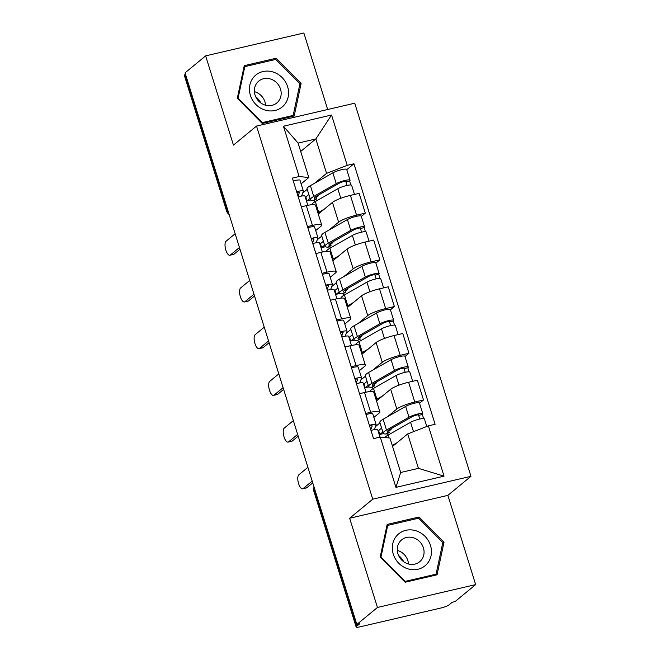 <?xml version="1.0" encoding="UTF-8"?>
<svg xmlns="http://www.w3.org/2000/svg" width="660" height="660" viewBox="0 0 660 660"><rect width="100%" height="100%" fill="white"/><g stroke="black" fill="none" stroke-linecap="round" stroke-linejoin="round"><path stroke-width="0.99" d="M327.682 109.502L303.856 33L205.648 55.869L185.039 72.856L356.846 624.459L377.446 607.472L475.662 584.603L447.868 495.363L470.959 476.322L354.742 103.199L256.534 126.068L372.743 499.191L349.651 518.232L377.446 607.472M475.662 584.603L455.053 601.59L452.191 602.258L448.981 604.906A6.369 1.105 162.7 0 1 441.185 607.942L360.154 626.81A6.369 1.105 162.7 0 1 356.144 627L313.888 491.345A6.369 1.105 -17.3 0 1 314.242 490.784L356.499 626.439A6.369 1.105 162.7 0 0 356.144 627M205.648 55.869L233.442 145.109L256.534 126.068M227.708 209.863L226.941 210.49A6.369 1.105 -17.3 0 0 226.586 211.051L184.338 75.397A6.369 1.105 -17.3 0 1 184.693 74.836L226.941 210.49A6.369 5.775 50.5 0 0 228.847 213.502M185.46 74.209L184.693 74.836M356.499 626.439L359.708 623.791L356.846 624.459M387.321 416.856L396.825 409.018A14.652 2.533 -17.3 0 1 414.76 402.022L423.497 399.985L417.334 380.226L408.606 382.255A14.652 2.533 162.7 0 0 390.671 389.251L376.489 400.942M375.441 426.649L379.987 422.895M379.888 411.856L373.733 392.098A14.652 2.533 162.7 0 0 364.51 392.527L370.664 412.286A14.652 2.533 -17.3 0 1 379.888 411.856A14.652 2.533 -17.3 0 1 379.071 413.152L373.882 417.425M370.664 412.286L365.689 413.449M378.889 430.345L377.974 430.559M419.529 403.26L423.497 399.985M364.51 392.527L359.535 393.682M372.768 370.144L382.272 362.299A14.652 2.533 -17.3 0 1 400.207 355.303L408.944 353.273L402.79 333.506L394.053 335.544A14.652 2.533 162.7 0 0 376.117 342.54L361.936 354.23M360.888 379.929L365.442 376.183M351.145 366.729L356.111 365.574A14.652 2.533 -17.3 0 1 365.335 365.145A14.652 2.533 -17.3 0 1 364.526 366.432L359.337 370.714M364.337 383.633L363.429 383.848M404.976 356.54L408.944 353.273M365.335 365.145L359.18 345.378A14.652 2.533 162.7 0 0 349.957 345.807L344.99 346.97M358.215 323.425L367.727 315.587A14.652 2.533 -17.3 0 1 385.663 308.591L394.391 306.553L388.237 286.795L379.508 288.824A14.652 2.533 162.7 0 0 361.573 295.82L347.391 307.51M346.343 333.217L350.889 329.464M336.592 320.017L341.566 318.854A14.652 2.533 -17.3 0 1 350.79 318.425A14.652 2.533 -17.3 0 1 349.973 319.721L344.784 323.994M349.792 336.913L348.876 337.128M390.431 309.829L394.391 306.553M350.79 318.425L344.627 298.666A14.652 2.533 162.7 0 0 335.412 299.096L330.437 300.25M343.67 276.713L353.174 268.867A14.652 2.533 -17.3 0 1 371.11 261.872L379.846 259.842L373.684 240.075L364.955 242.113A14.652 2.533 162.7 0 0 347.02 249.109L332.838 260.799M331.79 286.498L336.336 282.752M322.039 273.298L327.013 272.143A14.652 2.533 -17.3 0 1 336.237 271.714A14.652 2.533 -17.3 0 1 335.42 273.001L330.231 277.283M335.239 290.202L334.323 290.416M375.878 263.109L379.846 259.842M336.237 271.714L330.082 251.947A14.652 2.533 162.7 0 0 320.859 252.376L315.884 253.539M329.117 229.993L338.621 222.156A14.652 2.533 -17.3 0 1 356.557 215.16L365.293 213.13L359.139 193.363L350.402 195.393A14.652 2.533 162.7 0 0 332.467 202.389L318.285 214.079M317.237 239.786L321.791 236.041M307.494 226.586L312.46 225.423A14.652 2.533 -17.3 0 1 321.684 225.002A14.652 2.533 -17.3 0 1 320.875 226.289L315.686 230.563M320.686 243.482L319.778 243.697M361.325 216.398L365.293 213.13M321.684 225.002L315.529 205.235A14.652 2.533 162.7 0 0 306.306 205.664L301.339 206.819M407.707 433.917L428.373 425.857L444.04 476.165L395.934 487.369L380.267 437.06L389.953 438.05L400.678 472.486L418.432 468.353L407.707 433.917L392.56 446.407M300.688 151.445L315.835 138.955L298.081 143.088L308.806 177.523L299.12 176.533L292.388 178.101L373.535 438.628L380.267 437.06M299.12 176.533L283.453 126.225L331.551 115.021L347.226 165.33L326.56 173.39L315.835 138.955L331.551 115.021M428.373 425.857L435.097 424.289L353.95 163.762L347.226 165.33M470.959 476.322L372.743 499.191M447.868 495.363L349.651 518.232M387.148 524.436L380.193 557.048L405.149 582.236L437.052 574.802L444.007 542.19L419.05 517.011L387.148 524.436M244.258 65.67L237.303 98.282L262.259 123.461L294.162 116.036L301.117 83.424L276.161 58.237L244.258 65.67M302.692 193.066L307.238 189.321M314.564 183.282L326.56 173.39M308.806 177.523L301.133 183.851M346.78 169.678L353.95 163.762M386.925 433.579L387.502 435.452M306.141 196.771L305.225 196.985M372.372 386.859L372.958 388.732M357.819 340.147L358.405 342.02M343.274 293.428L343.852 295.3M328.721 246.716L329.307 248.589M314.168 199.996L314.754 201.869M444.04 476.165L418.432 468.353M395.934 487.369L400.678 472.486M298.081 143.088L283.453 126.225M417.219 518.521L419.05 517.011M442.654 543.304L444.007 542.19M274.321 59.755L276.161 58.237M299.764 84.538L301.117 83.424M370.763 429.718L372.174 425.981A3.82 0.66 162.7 0 0 372.182 425.882A3.82 0.66 162.7 0 0 369.616 426.03M374.302 429.643L376.126 424.85A7.961 1.378 162.7 0 0 376.134 424.652A7.961 1.378 162.7 0 0 369.394 425.329M376.134 424.652L372.776 413.87A7.961 1.378 162.7 0 0 366.036 414.546M312.733 482.848L306.842 487.707A7.326 2.813 76.9 0 1 306.355 487.954L302.635 488.821A7.326 2.813 -103.1 0 0 303.121 488.573L312.188 481.099M380.02 437.118L377.718 429.742A7.961 1.378 162.7 0 0 370.978 430.419M307.898 467.321L298.832 474.804A7.326 2.813 -103.1 0 0 298.402 482.996A7.326 2.813 -103.1 0 0 302.635 488.821M381.612 428.101L378.617 430.567L379.83 434.462L383.551 433.595M384.945 437.539A19.107 3.308 -17.3 0 1 388.08 435.113L410.57 422.293A7.961 1.378 -17.3 0 1 418.894 419.224A7.961 1.378 -17.3 0 1 424.396 418.877L426.764 426.484M392.246 445.426L397.097 442.662M388.525 430.229L389.26 432.597A14.966 2.591 -17.3 0 1 387.148 431.962A14.966 2.591 -17.3 0 1 389.73 429.478L412.219 416.658A3.82 0.66 -17.3 0 1 416.221 415.181A3.82 0.66 -17.3 0 1 418.852 415.016A3.82 0.66 -17.3 0 1 418.646 415.354L419.785 419.017M388.847 431.269L391.132 429.38L390.943 428.785M389.26 432.597L385.894 434.008A19.107 3.308 -17.3 0 1 383.196 433.191A19.107 3.308 -17.3 0 1 386.496 430.015L408.986 417.202A7.961 1.378 -17.3 0 1 417.31 414.133A7.961 1.378 -17.3 0 1 422.812 413.787A7.961 1.378 -17.3 0 1 422.367 414.488L423.629 418.547M383.196 433.191L379.838 422.408A19.107 3.308 -17.3 0 1 383.138 419.24L405.628 406.42A7.961 1.378 -17.3 0 1 413.952 403.351A7.961 1.378 -17.3 0 1 419.455 403.004L422.812 413.787M389.095 429.858L391.132 429.38M379.83 434.462L382.825 431.995M418.489 414.859L418.646 415.354L422.367 414.488M356.21 383.006L357.629 379.261A3.82 0.66 162.7 0 0 357.637 379.17A3.82 0.66 162.7 0 0 355.063 379.318M359.758 382.932L361.573 378.13A7.961 1.378 162.7 0 0 361.589 377.941A7.961 1.378 162.7 0 0 354.841 378.617M361.589 377.941L358.231 367.158A7.961 1.378 162.7 0 0 351.483 367.834M298.188 436.136L292.289 440.995A7.326 2.813 76.9 0 1 291.811 441.243L288.082 442.109A7.326 2.813 -103.1 0 0 288.568 441.862L297.643 434.379M366.028 392.188L363.173 383.031A7.961 1.378 162.7 0 0 356.433 383.707M293.353 420.61L284.278 428.084A7.326 2.813 -103.1 0 0 283.849 436.285A7.326 2.813 -103.1 0 0 288.082 442.109M341.657 336.286L343.076 332.549A3.82 0.66 162.7 0 0 343.084 332.45A3.82 0.66 162.7 0 0 340.51 332.607M345.205 336.212L347.02 331.419A7.961 1.378 162.7 0 0 347.036 331.221A7.961 1.378 162.7 0 0 340.296 331.897M347.036 331.221L343.678 320.438A7.961 1.378 162.7 0 0 336.938 321.115M283.635 389.416L277.745 394.276A7.326 2.813 76.9 0 1 277.258 394.523L273.537 395.389A7.326 2.813 -103.1 0 0 274.015 395.15L283.09 387.667M351.475 345.477L348.62 336.311A7.961 1.378 162.7 0 0 341.88 336.988M278.8 373.89L269.726 381.373A7.326 2.813 -103.1 0 0 269.296 389.565A7.326 2.813 -103.1 0 0 273.537 395.389M398.558 555.439A19.899 18.051 -129.5 0 1 403.804 561.808M426.451 564.481A20.699 18.769 50.5 0 0 424.982 536.308A20.699 18.769 50.5 0 0 397.337 535.103A20.699 18.769 50.5 0 0 398.805 563.277A20.699 18.769 50.5 0 0 426.451 564.481M420.635 560.86A14.173 12.853 50.5 0 0 420.115 542.083A14.173 12.853 50.5 0 0 401.651 539.863A14.173 12.853 50.5 0 0 400.702 540.746A14.173 12.853 50.5 0 0 401.214 559.515A14.173 12.853 50.5 0 0 419.677 561.734A14.173 12.853 50.5 0 0 420.635 560.86M408.49 563.995A14.173 12.853 50.5 0 0 397.295 550.423M380.977 556.99L387.717 525.393L418.63 518.191L442.802 542.594L436.07 574.192L405.157 581.386L380.977 556.99L380.515 557.37M386.776 526.16L387.717 525.393M434.651 575.363L436.07 574.192M404.687 581.773L405.157 581.386M255.667 96.665A19.899 18.051 -129.5 0 1 260.914 103.034M283.561 105.707A20.699 18.769 50.5 0 0 282.084 77.534A20.699 18.769 50.5 0 0 254.446 76.329A20.699 18.769 50.5 0 0 255.915 104.503A20.699 18.769 50.5 0 0 283.561 105.707M277.745 102.085A14.173 12.853 50.5 0 0 277.225 83.317A14.173 12.853 50.5 0 0 258.761 81.097A14.173 12.853 50.5 0 0 257.812 81.972A14.173 12.853 50.5 0 0 258.324 100.749A14.173 12.853 50.5 0 0 276.787 102.968A14.173 12.853 50.5 0 0 277.745 102.085M265.592 105.229A14.173 12.853 50.5 0 0 254.405 91.657M238.087 98.216L244.827 66.619L275.74 59.425L299.912 83.82L293.18 115.418L262.267 122.62L238.087 98.216L237.625 98.604M243.886 67.394L244.827 66.619M291.761 116.589L293.18 115.418M261.797 122.999L262.267 122.62M367.059 381.389L364.064 383.856L365.277 387.75L368.998 386.884M370.219 391.537A19.107 3.308 -17.3 0 1 373.535 388.393L396.016 375.573A7.961 1.378 -17.3 0 1 404.349 372.512A7.961 1.378 -17.3 0 1 409.843 372.157L412.69 381.307M376.084 399.655A19.107 3.308 -17.3 0 1 376.893 399.176L382.544 395.95M373.972 383.518L374.707 385.885A14.966 2.591 -17.3 0 1 372.595 385.242A14.966 2.591 -17.3 0 1 375.185 382.759L397.666 369.938A3.82 0.66 -17.3 0 1 401.668 368.47A3.82 0.66 -17.3 0 1 404.308 368.296A3.82 0.66 -17.3 0 1 404.093 368.635L405.232 372.298M374.294 384.549L376.579 382.668L376.39 382.066M374.707 385.885L371.341 387.288A19.107 3.308 -17.3 0 1 368.643 386.471A19.107 3.308 -17.3 0 1 371.943 383.303L394.433 370.483A7.961 1.378 -17.3 0 1 402.757 367.422A7.961 1.378 -17.3 0 1 408.26 367.067A7.961 1.378 -17.3 0 1 407.814 367.768L409.084 371.836M368.643 386.471L365.285 375.697A19.107 3.308 -17.3 0 1 368.585 372.52L391.075 359.7A7.961 1.378 -17.3 0 1 399.399 356.639A7.961 1.378 -17.3 0 1 404.902 356.293L408.26 367.067M374.542 383.138L376.579 382.668M365.277 387.75L368.272 385.283M403.936 368.148L404.093 368.635L407.814 367.768M352.506 334.67L349.519 337.136L350.732 341.03L354.445 340.164M355.674 344.825A19.107 3.308 -17.3 0 1 358.982 341.682L381.472 328.861A7.961 1.378 -17.3 0 1 389.796 325.792A7.961 1.378 -17.3 0 1 395.29 325.446L398.145 334.587M361.531 352.935A19.107 3.308 -17.3 0 1 362.34 352.457L367.999 349.231M359.42 336.798L360.162 339.166A14.966 2.591 -17.3 0 1 358.042 338.53A14.966 2.591 -17.3 0 1 360.632 336.047L383.122 323.227A3.82 0.66 -17.3 0 1 387.115 321.75A3.82 0.66 -17.3 0 1 389.755 321.585A3.82 0.66 -17.3 0 1 389.54 321.923L390.687 325.586M359.741 337.837L362.026 335.948L361.845 335.354M360.162 339.166L356.788 340.576A19.107 3.308 -17.3 0 1 354.09 339.76A19.107 3.308 -17.3 0 1 357.398 336.592L379.879 323.771A7.961 1.378 -17.3 0 1 388.212 320.702A7.961 1.378 -17.3 0 1 393.707 320.356A7.961 1.378 -17.3 0 1 393.269 321.057L394.531 325.116M354.09 339.76L350.732 328.977A19.107 3.308 -17.3 0 1 354.04 325.809L376.522 312.988A7.961 1.378 -17.3 0 1 384.854 309.92A7.961 1.378 -17.3 0 1 390.349 309.573L393.707 320.356M359.989 336.427L362.026 335.948M350.732 341.03L353.719 338.563M389.392 321.428L389.54 321.923L393.269 321.057M327.112 289.575L328.523 285.829A3.82 0.66 162.7 0 0 328.531 285.739A3.82 0.66 162.7 0 0 325.966 285.887M330.652 289.501L332.475 284.707A7.961 1.378 162.7 0 0 332.483 284.51A7.961 1.378 162.7 0 0 325.743 285.186M332.483 284.51L329.125 273.727A7.961 1.378 162.7 0 0 322.385 274.403M269.082 342.705L263.191 347.564A7.326 2.813 76.9 0 1 262.705 347.812L258.984 348.678A7.326 2.813 -103.1 0 0 259.471 348.43L268.537 340.948M336.922 298.757L334.067 289.6A7.961 1.378 162.7 0 0 327.327 290.276M264.248 327.178L255.181 334.653A7.326 2.813 -103.1 0 0 254.752 342.853A7.326 2.813 -103.1 0 0 258.984 348.678M312.56 242.855L313.978 239.118A3.82 0.66 162.7 0 0 313.987 239.019A3.82 0.66 162.7 0 0 311.413 239.176M316.107 242.781L317.922 237.988A7.961 1.378 162.7 0 0 317.938 237.79A7.961 1.378 162.7 0 0 311.19 238.466M317.938 237.79L314.581 227.007A7.961 1.378 162.7 0 0 307.832 227.684M254.537 295.985L248.638 300.853A7.326 2.813 76.9 0 1 248.16 301.092L244.431 301.958A7.326 2.813 -103.1 0 0 244.918 301.719L253.993 294.236M322.377 252.046L319.522 242.88A7.961 1.378 162.7 0 0 312.782 243.556M249.703 280.459L240.628 287.941A7.326 2.813 -103.1 0 0 240.199 296.134A7.326 2.813 -103.1 0 0 244.431 301.958M298.007 196.144L299.425 192.398A3.82 0.66 162.7 0 0 299.434 192.307A3.82 0.66 162.7 0 0 296.86 192.456M301.554 196.069L303.369 191.276A7.961 1.378 162.7 0 0 303.385 191.078A7.961 1.378 162.7 0 0 296.645 191.755M303.385 191.078L300.028 180.295A7.961 1.378 162.7 0 0 293.287 180.972M239.984 249.274L234.094 254.133A7.326 2.813 76.9 0 1 233.607 254.38L229.886 255.247A7.326 2.813 -103.1 0 0 230.365 254.999L239.44 247.516M307.824 205.326L304.969 196.168A7.961 1.378 162.7 0 0 298.229 196.845M235.15 233.747L226.075 241.222A7.326 2.813 -103.1 0 0 225.646 249.422A7.326 2.813 -103.1 0 0 229.886 255.247M337.961 287.958L334.966 290.425L336.179 294.319L339.9 293.452M341.121 298.105A19.107 3.308 -17.3 0 1 344.429 294.962L366.919 282.142A7.961 1.378 -17.3 0 1 375.243 279.081A7.961 1.378 -17.3 0 1 380.746 278.726L383.592 287.875M346.987 306.224A19.107 3.308 -17.3 0 1 347.787 305.745L353.447 302.519M344.875 290.087L345.609 292.454A14.966 2.591 -17.3 0 1 343.497 291.811A14.966 2.591 -17.3 0 1 346.079 289.327L368.569 276.507A3.82 0.66 -17.3 0 1 372.57 275.038A3.82 0.66 -17.3 0 1 375.202 274.873A3.82 0.66 -17.3 0 1 374.995 275.203L376.134 278.875M345.197 291.118L347.482 289.237L347.292 288.635M345.609 292.454L342.243 293.857A19.107 3.308 -17.3 0 1 339.545 293.04A19.107 3.308 -17.3 0 1 342.845 289.872L365.335 277.051A7.961 1.378 -17.3 0 1 373.659 273.991A7.961 1.378 -17.3 0 1 379.162 273.636A7.961 1.378 -17.3 0 1 378.716 274.337L379.978 278.404M339.545 293.04L336.188 282.265A19.107 3.308 -17.3 0 1 339.487 279.089L361.977 266.269A7.961 1.378 -17.3 0 1 370.301 263.208A7.961 1.378 -17.3 0 1 375.804 262.861L379.162 273.636M345.444 289.707L347.482 289.237M336.179 294.319L339.174 291.852M374.839 274.717L374.995 275.203L378.716 274.337M323.408 241.238L320.413 243.713L321.626 247.599L325.347 246.733M326.568 251.394A19.107 3.308 -17.3 0 1 329.885 248.251L352.366 235.43A7.961 1.378 -17.3 0 1 360.698 232.361A7.961 1.378 -17.3 0 1 366.193 232.015L369.039 241.156M332.434 259.504A19.107 3.308 -17.3 0 1 333.242 259.025L338.893 255.799M330.322 243.367L331.056 245.734A14.966 2.591 -17.3 0 1 328.944 245.099A14.966 2.591 -17.3 0 1 331.534 242.616L354.016 229.796A3.82 0.66 -17.3 0 1 358.017 228.319A3.82 0.66 -17.3 0 1 360.657 228.154A3.82 0.66 -17.3 0 1 360.442 228.492L361.581 232.155M330.643 244.406L332.929 242.517L332.739 241.923M331.056 245.734L327.69 247.145A19.107 3.308 -17.3 0 1 324.992 246.328A19.107 3.308 -17.3 0 1 328.292 243.16L350.782 230.34A7.961 1.378 -17.3 0 1 359.106 227.271A7.961 1.378 -17.3 0 1 364.609 226.924A7.961 1.378 -17.3 0 1 364.163 227.626L365.434 231.685M324.992 246.328L321.635 235.546A19.107 3.308 -17.3 0 1 324.935 232.378L347.424 219.557A7.961 1.378 -17.3 0 1 355.748 216.496A7.961 1.378 -17.3 0 1 361.251 216.142L364.609 226.924M330.891 242.995L332.929 242.517M321.626 247.599L324.621 245.132M360.286 227.997L360.442 228.492L364.163 227.626M308.855 194.527L305.869 196.993L307.082 200.887L310.794 200.021M312.023 204.674A19.107 3.308 -17.3 0 1 315.332 201.531L337.821 188.71A7.961 1.378 -17.3 0 1 346.145 185.65A7.961 1.378 -17.3 0 1 351.64 185.295L354.494 194.444M317.881 212.792A19.107 3.308 -17.3 0 1 318.689 212.314L324.349 209.088M315.769 196.655L316.511 199.023A14.966 2.591 -17.3 0 1 314.391 198.38A14.966 2.591 -17.3 0 1 316.981 195.896L339.471 183.076A3.82 0.66 -17.3 0 1 343.464 181.607A3.82 0.66 -17.3 0 1 346.104 181.442A3.82 0.66 -17.3 0 1 345.889 181.772L347.036 185.444M316.09 197.686L318.376 195.805L318.194 195.212M316.511 199.023L313.137 200.425A19.107 3.308 -17.3 0 1 310.439 199.609A19.107 3.308 -17.3 0 1 313.748 196.441L336.229 183.62A7.961 1.378 -17.3 0 1 344.561 180.56A7.961 1.378 -17.3 0 1 350.056 180.205A7.961 1.378 -17.3 0 1 349.618 180.906L350.881 184.973M310.439 199.609L307.082 188.834A19.107 3.308 -17.3 0 1 310.39 185.658L332.871 172.837A7.961 1.378 -17.3 0 1 341.203 169.777A7.961 1.378 -17.3 0 1 346.698 169.43L350.056 180.205M316.338 196.276L318.376 195.805M307.082 200.887L310.068 198.421M345.741 181.285L345.889 181.772L349.618 180.906M332.467 202.389L338.621 222.156M347.02 249.109L353.174 268.867M361.573 295.82L367.727 315.587M376.117 342.54L382.272 362.299M390.671 389.251L396.825 409.018M320.859 252.376L327.013 272.143M335.412 299.096L341.566 318.854M349.957 345.807L356.111 365.574M306.306 205.664L312.46 225.423M364.955 242.113L371.11 261.872M379.508 288.824L385.663 308.591M394.053 335.544L400.207 355.303M408.606 382.255L414.76 402.022M350.402 195.393L356.557 215.16M314.143 487.352A6.369 5.775 50.5 0 0 314.242 490.784L315.01 490.149M303.121 488.573L306.842 487.707M388.08 435.113L388.971 437.951M410.57 422.293L413.49 431.665M383.138 419.24L386.496 430.015M405.628 406.42L408.986 417.202M288.568 441.862L292.289 440.995M274.015 395.15L277.745 394.276M373.535 388.393L376.893 399.176M396.016 375.573L399.003 385.151M368.585 372.52L371.943 383.303M391.075 359.7L394.433 370.483M358.982 341.682L362.34 352.457M381.472 328.861L384.45 338.44M354.04 325.809L357.398 336.592M376.522 312.988L379.879 323.771M259.471 348.43L263.191 347.564M244.918 301.719L248.638 300.853M230.365 254.999L234.094 254.133M344.429 294.962L347.787 305.745M366.919 282.142L369.905 291.728M339.487 279.089L342.845 289.872M361.977 266.269L365.335 277.051M329.885 248.251L333.242 259.025M352.366 235.43L355.352 245.008M324.935 232.378L328.292 243.16M347.424 219.557L350.782 230.34M315.332 201.531L318.689 212.314M337.821 188.71L340.799 198.297M310.39 185.658L313.748 196.441M332.871 172.837L336.229 183.62M226.586 211.051A6.369 6.369 0 0 0 229.144 214.459M314.061 487.088A6.369 6.369 0 0 0 313.888 491.345"/></g></svg>
